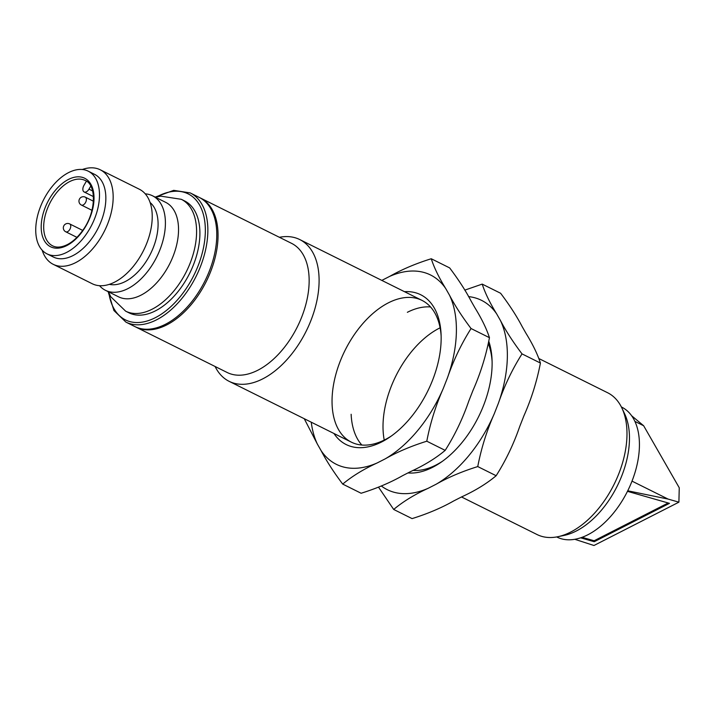 <?xml version="1.0" encoding="UTF-8"?>
<svg xmlns="http://www.w3.org/2000/svg" width="715" height="715" viewBox="0 0 715 715"><rect width="100%" height="100%" fill="white"/><g stroke="black" fill="none" stroke-linecap="round" stroke-linejoin="round"><path stroke-width="1.07" d="M431.252 258.75C415.746 263.576 401.866 269.466 389.63 276.41A105.748 62.214 116.5 0 1 445.74 288.592C438.939 277.554 434.112 267.607 431.252 258.75L449.646 267.902C458.601 279.762 465.796 290.889 471.221 301.274L474.966 307.843C481.767 318.881 486.593 328.829 489.453 337.686C485.959 355.9 480.453 373.507 472.946 390.488L468.781 401.097C462.703 418.704 454.838 435.131 445.186 450.37C435.801 458.235 424.29 465.304 410.651 471.551L402.742 475.591C390.56 482.509 376.689 488.399 361.12 493.252L342.717 484.1C352.111 476.226 363.622 469.165 377.261 462.909A105.748 62.214 116.5 0 1 321.151 450.727C326.541 461.068 333.735 472.195 342.717 484.1M471.06 328.534C462.096 316.673 454.91 305.555 449.485 295.161A105.748 62.214 116.5 0 1 447.465 377.806C453.542 360.199 461.407 343.772 471.06 328.534L489.453 337.686M426.792 441.209C430.287 422.994 435.793 405.396 443.3 388.415A105.748 62.214 116.5 0 1 385.171 458.878C397.352 451.952 411.223 446.062 426.792 441.209L445.186 450.37M304.241 418.704L317.406 444.158A105.748 62.214 116.5 0 1 311.257 422.199M407.362 312.303A79.195 46.591 116.5 0 1 430.537 306.958M361.835 445.034A79.195 46.591 116.5 0 1 351.137 414.271M441.137 336.014A79.195 46.591 -63.5 0 0 421.957 300.372A79.195 46.591 -63.5 0 0 388.352 302.847A79.195 46.591 -63.5 0 0 335.675 375.035A79.195 46.591 -63.5 0 0 351.405 442.174A79.195 46.591 -63.5 0 0 391.4 435.971M404.511 291.684A83.664 49.219 116.5 0 1 441.075 334.227A83.664 49.219 116.5 0 1 389.943 436.999A83.664 49.219 116.5 0 1 333.959 433.496M321.151 450.727L317.406 444.158M385.171 458.878L377.261 462.909M447.465 377.806L443.3 388.415M445.74 288.592L449.485 295.161M381.819 280.396L389.63 276.41M668.194 502.976L594.129 540.755L594.236 541.72L580.651 537.832M594.129 540.755L582.117 537.323M627.466 491.339L669.472 503.342L594.236 541.72M621.362 406.951L621.675 407.112A72.59 42.712 116.5 0 1 627.573 491.125A72.59 42.712 116.5 0 1 556.994 537.099L556.681 536.938M627.734 490.794L668.087 499.079L678.901 502.171L593.959 545.5L574.824 539.307M668.087 499.079L632.006 481.124M631.56 415.683L643.643 425.738L634.857 421.367M643.643 425.738L679.25 487.764L678.901 502.171M539.092 358.653L607.625 392.75A79.195 46.591 116.5 0 1 621.889 408.024L624.651 413.86A74.798 43.999 116.5 0 1 617.26 486.003A74.798 43.999 116.5 0 1 564.18 535.401L557.861 536.715A79.195 46.591 116.5 0 1 537.072 534.552L461.515 496.961M621.889 408.024A79.195 46.591 116.5 0 1 614.06 484.404A79.195 46.591 116.5 0 1 557.861 536.715M199.753 197.68A72.152 42.453 116.5 0 1 200.397 197.992A72.152 42.453 116.5 0 1 206.26 281.504A72.152 42.453 116.5 0 1 136.109 327.193A72.152 42.453 116.5 0 1 135.484 326.862M200.397 197.992L291.497 243.315A72.152 42.453 116.5 0 1 297.36 326.827A72.152 42.453 116.5 0 1 227.209 372.515L136.109 327.193M279.395 237.3A79.195 46.591 116.5 0 1 299.728 239.552A79.195 46.591 116.5 0 1 306.163 331.206A79.195 46.591 116.5 0 1 229.166 381.354A79.195 46.591 116.5 0 1 215.108 366.5M125.92 322.116A72.152 42.453 116.5 0 0 196.071 276.428A72.152 42.453 116.5 0 0 190.208 192.916L199.119 197.358A72.152 42.453 116.5 0 1 204.991 280.87A72.152 42.453 116.5 0 1 134.84 326.558L125.92 322.116L113.908 310.516L108.135 291.649M90.769 186.097L88.982 189.153A5.282 3.11 116.5 0 1 84.138 191.969A5.282 3.11 116.5 0 1 83.986 185.328L86.408 181.19M145.234 193.845A52.794 31.058 116.5 0 1 152.492 195.776A52.794 31.058 116.5 0 1 156.782 256.882A52.794 31.058 116.5 0 1 105.454 290.317A52.794 31.058 116.5 0 1 99.537 285.696M150.087 202.488A46.198 27.179 116.5 0 1 150.543 253.78A46.198 27.179 116.5 0 1 109.359 284.347M53.214 264.318L92.289 283.766A52.794 31.058 -63.5 0 0 130.631 269.501A52.794 31.058 -63.5 0 0 152.215 217.923A52.794 31.058 -63.5 0 0 139.327 189.225L100.252 169.786A52.794 31.058 116.5 0 1 104.542 230.891A52.794 31.058 116.5 0 1 53.214 264.318A52.794 31.058 116.5 0 1 42.167 250.187M82.314 169.5A52.794 31.058 116.5 0 1 100.252 169.786M88.186 171.153L94.55 174.326A46.198 27.179 116.5 0 1 98.304 227.79A46.198 27.179 116.5 0 1 53.393 257.043L47.02 253.87A46.198 27.179 116.5 0 1 35.75 228.764A46.198 27.179 116.5 0 1 54.635 183.63A46.198 27.179 116.5 0 1 88.186 171.153A46.198 27.179 116.5 0 1 91.94 224.617A46.198 27.179 116.5 0 1 47.02 253.87M152.492 195.776L165.612 202.309A52.794 31.058 116.5 0 1 169.911 263.415A52.794 31.058 116.5 0 1 118.583 296.841L105.454 290.317M181.306 199.306L184.622 200.951A62.473 36.76 116.5 0 1 189.698 273.255A62.473 36.76 116.5 0 1 128.959 312.821L125.643 311.168A62.473 36.76 116.5 0 0 186.383 271.611A62.473 36.76 116.5 0 0 181.306 199.306L160.759 196.142L155.45 197.251M468.548 296.609A105.748 62.214 116.5 0 1 496.702 313.948C489.9 302.91 485.074 292.962 482.214 284.105L464.777 290.138M482.214 284.105L500.607 293.257C509.572 305.117 516.757 316.245 522.182 326.63L525.927 333.199C532.729 344.237 537.555 354.193 540.415 363.05C536.92 381.265 531.415 398.863 523.907 415.844L519.742 426.453C513.665 444.06 505.8 460.487 496.147 475.725C486.763 483.599 475.252 490.66 461.613 496.907L453.703 500.947C441.521 507.865 427.65 513.754 412.081 518.607L393.688 509.455C403.072 501.581 414.584 494.521 428.222 488.274A105.748 62.214 116.5 0 1 381.372 486.003M522.022 353.889C513.066 342.029 505.871 330.911 500.446 320.526A105.748 62.214 116.5 0 1 498.426 403.162C504.504 385.555 512.369 369.128 522.022 353.889L540.415 363.05M477.754 466.573C481.249 448.359 486.754 430.761 494.262 413.771A105.748 62.214 116.5 0 1 436.132 484.234C448.314 477.307 462.185 471.426 477.754 466.573L496.147 475.725M378.557 487.219L393.688 509.455M440.091 327.81A79.195 46.591 -63.5 0 0 439.314 328.203A79.195 46.591 -63.5 0 0 384.232 440.082M412.904 470.399A79.195 46.591 -63.5 0 0 442.362 461.327M492.099 361.37A79.195 46.591 -63.5 0 0 488.434 343.915M488.872 341.556A83.664 49.219 116.5 0 1 492.036 359.582A83.664 49.219 116.5 0 1 440.905 462.355A83.664 49.219 116.5 0 1 407.952 472.928M436.132 484.234L428.222 488.274M498.426 403.162L494.262 413.771M496.702 313.948L500.446 320.526M108.877 292.909A70.392 41.416 -63.5 0 0 162.117 313.635A70.392 41.416 -63.5 0 0 205.268 226.914A70.392 41.416 -63.5 0 0 156.621 196.947M43.695 225.994A36.519 21.486 -63.5 0 0 52.606 245.835C56.61 247.882 61.57 247.453 67.496 244.53C72.876 241.697 77.864 237.103 82.457 230.757C96.57 212.123 96.489 184.407 85.148 180.448A36.519 21.486 -63.5 0 0 58.63 190.315A36.519 21.486 -63.5 0 0 43.695 225.994M41.211 225.976A38.279 22.523 116.5 0 1 81.501 177.141A38.279 22.523 116.5 0 1 80.098 234.422A38.279 22.523 116.5 0 1 41.211 225.976M92.628 190.968L88.982 189.153M67.63 231.66A4.397 2.592 116.5 0 1 65.762 231.794A4.397 4.397 0 0 1 63.787 225.895A4.397 4.397 0 0 1 69.686 223.92A4.397 2.592 116.5 0 1 70.562 227.647A4.397 2.592 116.5 0 1 67.63 231.66M83.262 204.91A4.397 2.592 116.5 0 1 81.394 205.053A4.397 4.397 0 0 1 79.419 199.154A4.397 4.397 0 0 1 85.317 197.17A4.397 2.592 116.5 0 1 86.193 200.906A4.397 2.592 116.5 0 1 83.262 204.91M421.957 300.372L299.728 239.552M351.405 442.174L229.166 381.354M190.208 192.916L173.7 190.342L155.173 197.117M108.412 291.783L110.78 296.77L125.643 311.168M84.138 191.969L93.468 196.616M82.708 230.4L69.686 223.92M76.934 237.353L65.762 231.794M93.442 201.219L85.317 197.17M91.976 210.317L81.394 205.053"/></g></svg>
